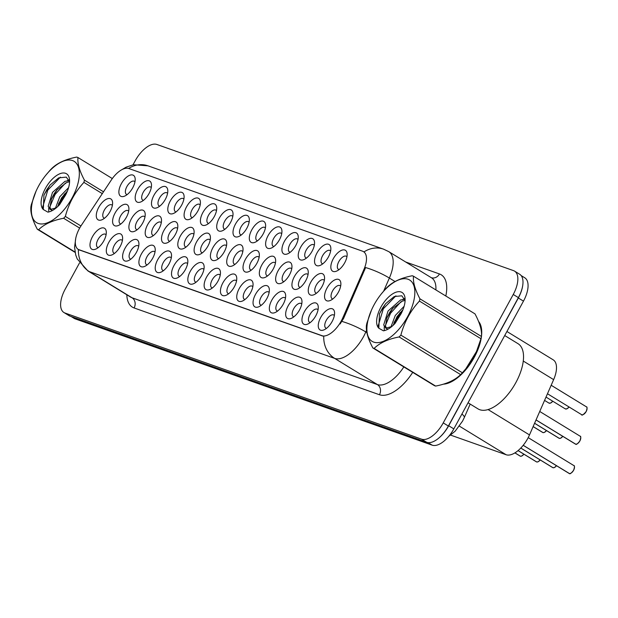 <?xml version="1.0" encoding="UTF-8"?>
<svg xmlns="http://www.w3.org/2000/svg" width="618" height="618" viewBox="0 0 618 618"><rect width="100%" height="100%" fill="white"/><g stroke="black" fill="none" stroke-linecap="round" stroke-linejoin="round"><path stroke-width="0.93" d="M186.551 206.806A12.236 5.948 121.5 0 1 195.118 198.278A12.236 5.948 121.5 0 1 200.394 201.885A12.236 5.948 121.5 0 1 197.961 210.846A12.236 5.948 121.5 0 1 189.772 219.228A12.236 5.948 121.5 0 1 186.551 206.806M200.186 204.867A7.648 3.723 -58.5 0 0 199.668 204.396A7.648 3.723 -58.5 0 0 192.113 209.656A7.648 3.723 -58.5 0 0 191.68 217.443A7.648 3.723 -58.5 0 0 192.337 217.69M170.244 201.043A12.236 5.948 121.5 0 1 178.811 192.515A12.236 5.948 121.5 0 1 184.087 196.115A12.236 5.948 121.5 0 1 181.661 205.076A12.236 5.948 121.5 0 1 173.473 213.457A12.236 5.948 121.5 0 1 170.244 201.043M183.886 199.096A7.648 3.723 -58.5 0 0 183.368 198.625A7.648 3.723 -58.5 0 0 175.806 203.894A7.648 3.723 -58.5 0 0 175.381 211.673A7.648 3.723 -58.5 0 0 176.03 211.92M153.944 195.273A12.236 5.948 121.5 0 1 162.503 186.744A12.236 5.948 121.5 0 1 167.779 190.352A12.236 5.948 121.5 0 1 165.354 199.313A12.236 5.948 121.5 0 1 157.165 207.694A12.236 5.948 121.5 0 1 153.944 195.273M167.578 193.334A7.648 3.723 -58.5 0 0 167.061 192.862A7.648 3.723 -58.5 0 0 159.498 198.123A7.648 3.723 -58.5 0 0 159.073 205.91A7.648 3.723 -58.5 0 0 159.73 206.157M202.859 212.577A12.236 5.948 121.5 0 1 211.418 204.048A12.236 5.948 121.5 0 1 216.694 207.656A12.236 5.948 121.5 0 1 214.268 216.609A12.236 5.948 121.5 0 1 206.08 224.998A12.236 5.948 121.5 0 1 202.859 212.577M216.493 210.638A7.648 3.723 -58.5 0 0 215.976 210.166A7.648 3.723 -58.5 0 0 208.421 215.427A7.648 3.723 -58.5 0 0 207.988 223.214A7.648 3.723 -58.5 0 0 208.645 223.461M219.166 218.347A12.236 5.948 121.5 0 1 227.725 209.819A12.236 5.948 121.5 0 1 233.001 213.419A12.236 5.948 121.5 0 1 230.576 222.38A12.236 5.948 121.5 0 1 222.387 230.761A12.236 5.948 121.5 0 1 219.166 218.347M232.801 216.4A7.648 3.723 -58.5 0 0 232.283 215.929A7.648 3.723 -58.5 0 0 224.72 221.198A7.648 3.723 -58.5 0 0 224.295 228.977A7.648 3.723 -58.5 0 0 224.952 229.224M137.636 189.502A12.236 5.948 121.5 0 1 146.203 180.974A12.236 5.948 121.5 0 1 151.48 184.581A12.236 5.948 121.5 0 1 149.046 193.542A12.236 5.948 121.5 0 1 140.858 201.924A12.236 5.948 121.5 0 1 137.636 189.502M151.271 187.563A7.648 3.723 -58.5 0 0 150.753 187.092A7.648 3.723 -58.5 0 0 143.198 192.352A7.648 3.723 -58.5 0 0 142.766 200.139A7.648 3.723 -58.5 0 0 143.422 200.386M235.466 224.11A12.236 5.948 121.5 0 1 244.033 215.582A12.236 5.948 121.5 0 1 249.309 219.189A12.236 5.948 121.5 0 1 246.883 228.15A12.236 5.948 121.5 0 1 238.687 236.532A12.236 5.948 121.5 0 1 235.466 224.11M249.108 222.171A7.648 3.723 -58.5 0 0 248.59 221.7A7.648 3.723 -58.5 0 0 241.028 226.96A7.648 3.723 -58.5 0 0 240.603 234.747A7.648 3.723 -58.5 0 0 241.252 234.994M251.773 229.881A12.236 5.948 121.5 0 1 260.34 221.352A12.236 5.948 121.5 0 1 265.616 224.96A12.236 5.948 121.5 0 1 263.183 233.913A12.236 5.948 121.5 0 1 254.995 242.302A12.236 5.948 121.5 0 1 251.773 229.881M265.408 227.942A7.648 3.723 -58.5 0 0 264.89 227.47A7.648 3.723 -58.5 0 0 257.335 232.731A7.648 3.723 -58.5 0 0 256.903 240.518A7.648 3.723 -58.5 0 0 257.559 240.765M268.081 235.643A12.236 5.948 121.5 0 1 276.64 227.123A12.236 5.948 121.5 0 1 281.916 230.723A12.236 5.948 121.5 0 1 279.49 239.684A12.236 5.948 121.5 0 1 271.302 248.065A12.236 5.948 121.5 0 1 268.081 235.643M281.715 233.704A7.648 3.723 -58.5 0 0 281.198 233.233A7.648 3.723 -58.5 0 0 273.635 238.502A7.648 3.723 -58.5 0 0 273.21 246.281A7.648 3.723 -58.5 0 0 273.867 246.528M284.38 241.414A12.236 5.948 121.5 0 1 292.947 232.886A12.236 5.948 121.5 0 1 298.224 236.493A12.236 5.948 121.5 0 1 295.798 245.454A12.236 5.948 121.5 0 1 287.602 253.836A12.236 5.948 121.5 0 1 284.38 241.414M298.023 239.475A7.648 3.723 -58.5 0 0 297.505 239.004A7.648 3.723 -58.5 0 0 289.942 244.264A7.648 3.723 -58.5 0 0 289.518 252.051A7.648 3.723 -58.5 0 0 290.166 252.299M300.688 247.185A12.236 5.948 121.5 0 1 309.255 238.656A12.236 5.948 121.5 0 1 314.531 242.264A12.236 5.948 121.5 0 1 312.098 251.217A12.236 5.948 121.5 0 1 303.909 259.606A12.236 5.948 121.5 0 1 300.688 247.185M314.323 245.246A7.648 3.723 -58.5 0 0 313.805 244.774A7.648 3.723 -58.5 0 0 306.25 250.035A7.648 3.723 -58.5 0 0 305.817 257.822A7.648 3.723 -58.5 0 0 306.474 258.061M316.995 252.947A12.236 5.948 121.5 0 1 325.555 244.427A12.236 5.948 121.5 0 1 330.831 248.027A12.236 5.948 121.5 0 1 328.405 256.988A12.236 5.948 121.5 0 1 320.217 265.369A12.236 5.948 121.5 0 1 316.995 252.947M330.63 251.008A7.648 3.723 -58.5 0 0 330.112 250.537A7.648 3.723 -58.5 0 0 322.55 255.798A7.648 3.723 -58.5 0 0 322.125 263.585A7.648 3.723 -58.5 0 0 322.781 263.832M333.295 258.718A12.236 5.948 121.5 0 1 341.862 250.19A12.236 5.948 121.5 0 1 347.138 253.797A12.236 5.948 121.5 0 1 344.713 262.758A12.236 5.948 121.5 0 1 336.524 271.14A12.236 5.948 121.5 0 1 333.295 258.718M346.937 256.779A7.648 3.723 -58.5 0 0 346.42 256.308A7.648 3.723 -58.5 0 0 338.857 261.569A7.648 3.723 -58.5 0 0 338.432 269.355A7.648 3.723 -58.5 0 0 339.089 269.602M121.329 183.739A12.236 5.948 121.5 0 1 129.896 175.211A12.236 5.948 121.5 0 1 135.172 178.811A12.236 5.948 121.5 0 1 132.746 187.772A12.236 5.948 121.5 0 1 124.55 196.153A12.236 5.948 121.5 0 1 121.329 183.739M134.971 181.792A7.648 3.723 -58.5 0 0 134.454 181.329A7.648 3.723 -58.5 0 0 126.891 186.59A7.648 3.723 -58.5 0 0 126.466 194.369A7.648 3.723 -58.5 0 0 127.115 194.616M147.656 224.643A12.236 5.948 121.5 0 1 156.215 216.115A12.236 5.948 121.5 0 1 161.491 219.722A12.236 5.948 121.5 0 1 159.065 228.683A12.236 5.948 121.5 0 1 150.877 237.065A12.236 5.948 121.5 0 1 147.656 224.643M161.29 222.704A7.648 3.723 -58.5 0 0 160.773 222.233A7.648 3.723 -58.5 0 0 153.21 227.494A7.648 3.723 -58.5 0 0 152.785 235.28A7.648 3.723 -58.5 0 0 153.442 235.528M196.57 241.947A12.236 5.948 121.5 0 1 205.13 233.419A12.236 5.948 121.5 0 1 210.406 237.026A12.236 5.948 121.5 0 1 207.98 245.979A12.236 5.948 121.5 0 1 199.792 254.369A12.236 5.948 121.5 0 1 196.57 241.947M210.205 240.008A7.648 3.723 -58.5 0 0 209.687 239.537A7.648 3.723 -58.5 0 0 202.125 244.798A7.648 3.723 -58.5 0 0 201.7 252.584A7.648 3.723 -58.5 0 0 202.356 252.832M163.955 230.414A12.236 5.948 121.5 0 1 172.522 221.885A12.236 5.948 121.5 0 1 177.799 225.485A12.236 5.948 121.5 0 1 175.373 234.446A12.236 5.948 121.5 0 1 167.184 242.828A12.236 5.948 121.5 0 1 163.955 230.414M177.598 228.467A7.648 3.723 -58.5 0 0 177.08 227.996A7.648 3.723 -58.5 0 0 169.517 233.264A7.648 3.723 -58.5 0 0 169.093 241.043A7.648 3.723 -58.5 0 0 169.741 241.29M212.87 247.718A12.236 5.948 121.5 0 1 221.437 239.189A12.236 5.948 121.5 0 1 226.713 242.789A12.236 5.948 121.5 0 1 224.288 251.75A12.236 5.948 121.5 0 1 216.099 260.132A12.236 5.948 121.5 0 1 212.87 247.718M226.512 245.771A7.648 3.723 -58.5 0 0 225.995 245.3A7.648 3.723 -58.5 0 0 218.432 250.568A7.648 3.723 -58.5 0 0 218.007 258.347A7.648 3.723 -58.5 0 0 218.664 258.594M131.348 218.872A12.236 5.948 121.5 0 1 139.915 210.344A12.236 5.948 121.5 0 1 145.191 213.952A12.236 5.948 121.5 0 1 142.758 222.913A12.236 5.948 121.5 0 1 134.569 231.294A12.236 5.948 121.5 0 1 131.348 218.872M144.983 216.933A7.648 3.723 -58.5 0 0 144.465 216.462A7.648 3.723 -58.5 0 0 136.91 221.723A7.648 3.723 -58.5 0 0 136.478 229.51A7.648 3.723 -58.5 0 0 137.134 229.757M115.041 213.11A12.236 5.948 121.5 0 1 123.608 204.581A12.236 5.948 121.5 0 1 128.884 208.181A12.236 5.948 121.5 0 1 126.458 217.142A12.236 5.948 121.5 0 1 118.262 225.524A12.236 5.948 121.5 0 1 115.041 213.11M128.683 211.163A7.648 3.723 -58.5 0 0 128.165 210.699A7.648 3.723 -58.5 0 0 120.603 215.96A7.648 3.723 -58.5 0 0 120.178 223.739A7.648 3.723 -58.5 0 0 120.827 223.986M180.263 236.176A12.236 5.948 121.5 0 1 188.83 227.648A12.236 5.948 121.5 0 1 194.106 231.256A12.236 5.948 121.5 0 1 191.673 240.217A12.236 5.948 121.5 0 1 183.484 248.598A12.236 5.948 121.5 0 1 180.263 236.176M193.897 234.237A7.648 3.723 -58.5 0 0 193.38 233.766A7.648 3.723 -58.5 0 0 185.825 239.027A7.648 3.723 -58.5 0 0 185.392 246.814A7.648 3.723 -58.5 0 0 186.049 247.061M229.178 253.48A12.236 5.948 121.5 0 1 237.745 244.952A12.236 5.948 121.5 0 1 243.021 248.56A12.236 5.948 121.5 0 1 240.595 257.521A12.236 5.948 121.5 0 1 232.399 265.902A12.236 5.948 121.5 0 1 229.178 253.48M242.82 251.541A7.648 3.723 -58.5 0 0 242.302 251.07A7.648 3.723 -58.5 0 0 234.74 256.331A7.648 3.723 -58.5 0 0 234.315 264.118A7.648 3.723 -58.5 0 0 234.964 264.365M245.485 259.251A12.236 5.948 121.5 0 1 254.052 250.723A12.236 5.948 121.5 0 1 259.328 254.33A12.236 5.948 121.5 0 1 256.895 263.283A12.236 5.948 121.5 0 1 248.706 271.673A12.236 5.948 121.5 0 1 245.485 259.251M259.12 257.312A7.648 3.723 -58.5 0 0 258.602 256.841A7.648 3.723 -58.5 0 0 251.047 262.102A7.648 3.723 -58.5 0 0 250.614 269.888A7.648 3.723 -58.5 0 0 251.271 270.136M261.793 265.014A12.236 5.948 121.5 0 1 270.352 256.493A12.236 5.948 121.5 0 1 275.628 260.093A12.236 5.948 121.5 0 1 273.202 269.054A12.236 5.948 121.5 0 1 265.014 277.436A12.236 5.948 121.5 0 1 261.793 265.014M275.427 263.075A7.648 3.723 -58.5 0 0 274.91 262.604A7.648 3.723 -58.5 0 0 267.347 267.872A7.648 3.723 -58.5 0 0 266.922 275.651A7.648 3.723 -58.5 0 0 267.579 275.898M278.092 270.784A12.236 5.948 121.5 0 1 286.659 262.256A12.236 5.948 121.5 0 1 291.935 265.864A12.236 5.948 121.5 0 1 289.51 274.825A12.236 5.948 121.5 0 1 281.314 283.206A12.236 5.948 121.5 0 1 278.092 270.784M291.735 268.845A7.648 3.723 -58.5 0 0 291.217 268.374A7.648 3.723 -58.5 0 0 283.654 273.635A7.648 3.723 -58.5 0 0 283.229 281.422A7.648 3.723 -58.5 0 0 283.878 281.669M294.4 276.555A12.236 5.948 121.5 0 1 302.967 268.027A12.236 5.948 121.5 0 1 308.243 271.634A12.236 5.948 121.5 0 1 305.81 280.587A12.236 5.948 121.5 0 1 297.621 288.977A12.236 5.948 121.5 0 1 294.4 276.555M308.034 274.616A7.648 3.723 -58.5 0 0 307.517 274.145A7.648 3.723 -58.5 0 0 299.962 279.406A7.648 3.723 -58.5 0 0 299.529 287.192A7.648 3.723 -58.5 0 0 300.186 287.44M310.707 282.318A12.236 5.948 121.5 0 1 319.267 273.797A12.236 5.948 121.5 0 1 324.543 277.397A12.236 5.948 121.5 0 1 322.117 286.358A12.236 5.948 121.5 0 1 313.929 294.74A12.236 5.948 121.5 0 1 310.707 282.318M324.342 280.379A7.648 3.723 -58.5 0 0 323.824 279.908A7.648 3.723 -58.5 0 0 316.261 285.168A7.648 3.723 -58.5 0 0 315.837 292.955A7.648 3.723 -58.5 0 0 316.493 293.202M327.007 288.088A12.236 5.948 121.5 0 1 335.574 279.56A12.236 5.948 121.5 0 1 340.85 283.168A12.236 5.948 121.5 0 1 338.425 292.129A12.236 5.948 121.5 0 1 330.236 300.51A12.236 5.948 121.5 0 1 327.007 288.088M340.649 286.149A7.648 3.723 -58.5 0 0 340.132 285.678A7.648 3.723 -58.5 0 0 332.569 290.939A7.648 3.723 -58.5 0 0 332.144 298.726A7.648 3.723 -58.5 0 0 332.793 298.973M98.741 207.339A12.236 5.948 121.5 0 1 107.3 198.811A12.236 5.948 121.5 0 1 112.576 202.418A12.236 5.948 121.5 0 1 110.151 211.379A12.236 5.948 121.5 0 1 101.962 219.761A12.236 5.948 121.5 0 1 98.741 207.339M112.376 205.4A7.648 3.723 -58.5 0 0 111.858 204.929A7.648 3.723 -58.5 0 0 104.295 210.19A7.648 3.723 -58.5 0 0 103.87 217.976A7.648 3.723 -58.5 0 0 104.527 218.224M108.753 242.48A12.236 5.948 121.5 0 1 117.32 233.952A12.236 5.948 121.5 0 1 122.596 237.551A12.236 5.948 121.5 0 1 120.17 246.512A12.236 5.948 121.5 0 1 111.974 254.894A12.236 5.948 121.5 0 1 108.753 242.48M122.395 240.533A7.648 3.723 -58.5 0 0 121.877 240.07A7.648 3.723 -58.5 0 0 114.315 245.331A7.648 3.723 -58.5 0 0 113.89 253.11A7.648 3.723 -58.5 0 0 114.539 253.357M125.06 248.243A12.236 5.948 121.5 0 1 133.627 239.714A12.236 5.948 121.5 0 1 138.903 243.322A12.236 5.948 121.5 0 1 136.47 252.283A12.236 5.948 121.5 0 1 128.281 260.665A12.236 5.948 121.5 0 1 125.06 248.243M138.695 246.304A7.648 3.723 -58.5 0 0 138.177 245.833A7.648 3.723 -58.5 0 0 130.622 251.093A7.648 3.723 -58.5 0 0 130.189 258.88A7.648 3.723 -58.5 0 0 130.846 259.127M141.368 254.013A12.236 5.948 121.5 0 1 149.927 245.485A12.236 5.948 121.5 0 1 155.203 249.093A12.236 5.948 121.5 0 1 152.777 258.054A12.236 5.948 121.5 0 1 144.589 266.435A12.236 5.948 121.5 0 1 141.368 254.013M155.002 252.074A7.648 3.723 -58.5 0 0 154.485 251.603A7.648 3.723 -58.5 0 0 146.922 256.864A7.648 3.723 -58.5 0 0 146.497 264.651A7.648 3.723 -58.5 0 0 147.154 264.898M157.667 259.784A12.236 5.948 121.5 0 1 166.234 251.256A12.236 5.948 121.5 0 1 171.51 254.855A12.236 5.948 121.5 0 1 169.085 263.816A12.236 5.948 121.5 0 1 160.889 272.198A12.236 5.948 121.5 0 1 157.667 259.784M171.31 257.837A7.648 3.723 -58.5 0 0 170.792 257.366A7.648 3.723 -58.5 0 0 163.229 262.635A7.648 3.723 -58.5 0 0 162.804 270.414A7.648 3.723 -58.5 0 0 163.453 270.661M173.975 265.547A12.236 5.948 121.5 0 1 182.542 257.018A12.236 5.948 121.5 0 1 187.818 260.626A12.236 5.948 121.5 0 1 185.385 269.587A12.236 5.948 121.5 0 1 177.196 277.969A12.236 5.948 121.5 0 1 173.975 265.547M187.609 263.608A7.648 3.723 -58.5 0 0 187.092 263.137A7.648 3.723 -58.5 0 0 179.537 268.397A7.648 3.723 -58.5 0 0 179.104 276.184A7.648 3.723 -58.5 0 0 179.761 276.431M190.282 271.317A12.236 5.948 121.5 0 1 198.841 262.789A12.236 5.948 121.5 0 1 204.118 266.397A12.236 5.948 121.5 0 1 201.692 275.35A12.236 5.948 121.5 0 1 193.504 283.739A12.236 5.948 121.5 0 1 190.282 271.317M203.917 269.378A7.648 3.723 -58.5 0 0 203.399 268.907A7.648 3.723 -58.5 0 0 195.836 274.168A7.648 3.723 -58.5 0 0 195.412 281.955A7.648 3.723 -58.5 0 0 196.068 282.202M206.582 277.088A12.236 5.948 121.5 0 1 215.149 268.56A12.236 5.948 121.5 0 1 220.425 272.159A12.236 5.948 121.5 0 1 217.999 281.12A12.236 5.948 121.5 0 1 209.811 289.502A12.236 5.948 121.5 0 1 206.582 277.088M220.224 275.141A7.648 3.723 -58.5 0 0 219.707 274.67A7.648 3.723 -58.5 0 0 212.144 279.939A7.648 3.723 -58.5 0 0 211.719 287.718A7.648 3.723 -58.5 0 0 212.376 287.965M222.889 282.851A12.236 5.948 121.5 0 1 231.456 274.322A12.236 5.948 121.5 0 1 236.733 277.93A12.236 5.948 121.5 0 1 234.299 286.891A12.236 5.948 121.5 0 1 226.111 295.273A12.236 5.948 121.5 0 1 222.889 282.851M236.524 280.912A7.648 3.723 -58.5 0 0 236.014 280.441A7.648 3.723 -58.5 0 0 228.451 285.701A7.648 3.723 -58.5 0 0 228.027 293.488A7.648 3.723 -58.5 0 0 228.675 293.735M239.197 288.621A12.236 5.948 121.5 0 1 247.756 280.093A12.236 5.948 121.5 0 1 253.04 283.701A12.236 5.948 121.5 0 1 250.607 292.654A12.236 5.948 121.5 0 1 242.418 301.043A12.236 5.948 121.5 0 1 239.197 288.621M252.832 286.682A7.648 3.723 -58.5 0 0 252.314 286.211A7.648 3.723 -58.5 0 0 244.759 291.472A7.648 3.723 -58.5 0 0 244.326 299.259A7.648 3.723 -58.5 0 0 244.983 299.506M255.504 294.392A12.236 5.948 121.5 0 1 264.064 285.864A12.236 5.948 121.5 0 1 269.34 289.463A12.236 5.948 121.5 0 1 266.914 298.424A12.236 5.948 121.5 0 1 258.726 306.806A12.236 5.948 121.5 0 1 255.504 294.392M269.139 292.445A7.648 3.723 -58.5 0 0 268.621 291.974A7.648 3.723 -58.5 0 0 261.059 297.243A7.648 3.723 -58.5 0 0 260.634 305.022A7.648 3.723 -58.5 0 0 261.29 305.269M271.804 300.155A12.236 5.948 121.5 0 1 280.371 291.626A12.236 5.948 121.5 0 1 285.647 295.234A12.236 5.948 121.5 0 1 283.222 304.195A12.236 5.948 121.5 0 1 275.025 312.577A12.236 5.948 121.5 0 1 271.804 300.155M285.446 298.216A7.648 3.723 -58.5 0 0 284.929 297.745A7.648 3.723 -58.5 0 0 277.366 303.005A7.648 3.723 -58.5 0 0 276.941 310.792A7.648 3.723 -58.5 0 0 277.59 311.039M288.112 305.925A12.236 5.948 121.5 0 1 296.679 297.397A12.236 5.948 121.5 0 1 301.955 301.005A12.236 5.948 121.5 0 1 299.521 309.958A12.236 5.948 121.5 0 1 291.333 318.347A12.236 5.948 121.5 0 1 288.112 305.925M301.746 303.986A7.648 3.723 -58.5 0 0 301.229 303.515A7.648 3.723 -58.5 0 0 293.674 308.776A7.648 3.723 -58.5 0 0 293.241 316.563A7.648 3.723 -58.5 0 0 293.898 316.81M304.419 311.688A12.236 5.948 121.5 0 1 312.978 303.168A12.236 5.948 121.5 0 1 318.255 306.767A12.236 5.948 121.5 0 1 315.829 315.728A12.236 5.948 121.5 0 1 307.64 324.11A12.236 5.948 121.5 0 1 304.419 311.688M318.054 309.749A7.648 3.723 -58.5 0 0 317.536 309.278A7.648 3.723 -58.5 0 0 309.973 314.547A7.648 3.723 -58.5 0 0 309.548 322.326A7.648 3.723 -58.5 0 0 310.205 322.573M320.719 317.459A12.236 5.948 121.5 0 1 329.286 308.93A12.236 5.948 121.5 0 1 334.562 312.538A12.236 5.948 121.5 0 1 332.136 321.499A12.236 5.948 121.5 0 1 323.948 329.881A12.236 5.948 121.5 0 1 320.719 317.459M334.361 315.52A7.648 3.723 -58.5 0 0 333.844 315.049A7.648 3.723 -58.5 0 0 326.281 320.309A7.648 3.723 -58.5 0 0 325.856 328.096A7.648 3.723 -58.5 0 0 326.505 328.343M92.453 236.709A12.236 5.948 121.5 0 1 101.012 228.181A12.236 5.948 121.5 0 1 106.288 231.789A12.236 5.948 121.5 0 1 103.863 240.75A12.236 5.948 121.5 0 1 95.674 249.131A12.236 5.948 121.5 0 1 92.453 236.709M106.087 234.77A7.648 3.723 -58.5 0 0 105.57 234.299A7.648 3.723 -58.5 0 0 98.007 239.56A7.648 3.723 -58.5 0 0 97.582 247.347A7.648 3.723 -58.5 0 0 98.239 247.594M506.922 331.495L553.18 359.823A22.943 11.163 121.5 0 1 553.635 379.63L529.495 434.917A22.943 11.163 121.5 0 1 527.757 438.463A22.943 11.163 121.5 0 1 506.119 454.74L450.622 435.111M342.797 317.853A20.649 10.043 121.5 0 1 341.229 321.043A20.649 10.043 121.5 0 1 321.754 335.698L79.243 249.911A20.649 10.043 121.5 0 1 78.308 249.463A20.649 10.043 121.5 0 1 81.321 225.361L111.248 180.101A20.649 10.043 121.5 0 1 128.868 168.529L362.573 251.202A20.649 10.043 121.5 0 1 363.508 251.65A20.649 10.043 121.5 0 1 363.917 269.479L342.797 317.853L343.616 318.363L340.124 323.963M443.407 384.157A37.095 18.046 -58.5 0 0 474.284 357.281A37.095 18.046 -58.5 0 0 478.548 321.406M366.513 330.367L365.817 331.959A30.599 14.878 121.5 0 1 363.5 336.686A30.599 14.878 121.5 0 1 334.655 358.394A26.775 23.268 -70.5 0 1 323.747 336.285L78.386 249.487M79.498 262.951L65.207 289.162A22.943 11.163 -58.5 0 0 63.924 312.515L69.054 315.659A22.943 11.163 -58.5 0 0 70.097 316.153L426.729 442.31A22.943 11.163 -58.5 0 0 448.367 426.034L518.386 297.613A22.943 11.163 -58.5 0 0 519.668 274.253L514.539 271.117A22.943 11.163 -58.5 0 0 513.496 270.622L156.864 144.465A22.943 11.163 -58.5 0 0 135.226 160.742L133.009 164.805M363.971 251.928A26.775 23.268 109.5 0 1 383.531 249.147L388.753 251.634A30.599 14.878 121.5 0 1 389.363 278.054A26.775 6.412 -156.4 0 0 365.609 267.555L343.616 318.363M63.924 312.515A22.943 11.163 -58.5 0 0 64.967 313.017L421.6 439.174A22.943 11.163 -58.5 0 0 443.237 422.89L513.249 294.469A22.943 11.163 -58.5 0 0 514.539 271.117M71.124 316.516L74.222 318.417A22.943 11.163 -58.5 0 0 75.265 318.911L432.183 445.169A22.943 11.163 -58.5 0 0 453.821 428.884L523.469 301.136A22.943 11.163 -58.5 0 0 524.759 277.783L521.136 275.566M439.352 437.59A22.943 11.163 -58.5 0 0 448.691 425.748L518.34 297.992A22.943 11.163 -58.5 0 0 522.851 284.442M444.914 383.685A36.717 17.852 -58.5 0 0 474.106 357.219A36.717 17.852 -58.5 0 0 480.742 339.483M468.058 402.781L478.062 408.907A38.246 18.602 -58.5 0 0 515.86 382.596A38.246 18.602 -58.5 0 0 518 343.67L504.713 335.535M481.468 332.893A36.717 17.852 -58.5 0 0 479.05 322.681M408.011 279.243A35.952 17.482 -58.5 0 0 381.484 293.728A35.952 17.482 -58.5 0 0 371.503 310.027A35.952 17.482 -58.5 0 0 373.728 342.117A35.952 17.482 -58.5 0 0 407.633 316.609A35.952 17.482 -58.5 0 0 408.011 279.243M371.503 310.027L366.907 323.106A41.306 20.085 -58.5 0 0 366.42 325.377C365.817 331.248 367.965 338.78 372.863 347.965L434.369 385.624A41.306 20.085 -58.5 0 0 434.995 385.871A41.306 20.085 -58.5 0 0 435.636 386.072C446.698 383.956 455.026 380.14 460.642 374.608A41.306 20.085 -58.5 0 0 462.388 372.785L465.841 368.768L476.455 351.572L480.951 338.734A41.306 20.085 -58.5 0 0 481.437 336.462C482.063 330.653 479.916 323.121 474.995 313.874L413.488 276.215A41.306 20.085 -58.5 0 0 412.863 275.968A41.306 20.085 -58.5 0 0 412.221 275.767C401.097 277.915 392.762 281.738 387.216 287.231A41.306 20.085 -58.5 0 0 385.47 289.054L381.484 293.728M372.863 347.965A41.306 20.085 -58.5 0 0 373.481 348.204A41.306 20.085 -58.5 0 0 374.122 348.413L435.636 386.072M404.79 299.375L400.534 299.985L388.027 311.047L383.678 324.991L386.034 328.112L391.804 326.52M404.118 306.296L395.273 315.481L390.792 327.324M402.959 309.688L397.08 316.586L393.071 325.408M378.819 328.212L383.423 330.823C387.123 330.19 391.009 327.725 395.064 323.415L401.051 313.797A21.375 10.39 -58.5 0 0 405.076 298.556A21.375 10.39 -58.5 0 0 401.059 291.99A21.375 10.39 -58.5 0 0 382.032 305.199A21.375 10.39 -58.5 0 0 378.819 328.212L379.483 313.751L385.64 303.677L394.23 296.547L401.824 295.806L405.107 300.472L402.341 301.097L392.523 308.521L389.842 312.16L386.992 317.544L385.493 326.103L386.605 328.459M385.369 327.81L387.849 329.224M465.841 368.768L466.374 368.112A35.952 17.482 -58.5 0 0 476.354 351.812A35.952 17.482 -58.5 0 0 476.54 351.387M480.951 338.734L419.437 301.074A41.306 20.085 -58.5 0 0 419.923 298.803L481.437 336.462M460.642 374.608L399.128 336.949A41.306 20.085 -58.5 0 0 400.873 335.118L462.388 372.785M399.128 336.949C388.065 339.066 379.73 342.882 374.122 348.413M419.437 301.074C410.506 310.707 404.319 322.055 400.873 335.118M413.488 276.215C412.863 282.024 415.01 289.548 419.923 298.803M401.97 311.974L397.791 317.66L394.523 323.986M401.09 301.623L390.553 313.226L385.408 325.547M395.914 295.821L383.314 308.799L377.93 326.667M400.147 312.515L394.014 322.519M404.442 298.54L402.735 299.421M392.901 308.081L386.775 318.085M384.241 326.605L384.28 330.653M385.833 303.446L382.411 308.243L379.375 314.014M72.491 160.556A35.952 17.482 -58.5 0 0 45.964 175.041A35.952 17.482 -58.5 0 0 35.983 191.341A35.952 17.482 -58.5 0 0 38.208 223.43A35.952 17.482 -58.5 0 0 72.113 197.922A35.952 17.482 -58.5 0 0 72.491 160.556M112.314 178.556L77.968 157.528A41.306 20.085 -58.5 0 0 77.343 157.281A41.306 20.085 -58.5 0 0 76.702 157.08C65.578 159.228 57.242 163.044 51.696 168.544A41.306 20.085 -58.5 0 0 49.95 170.367L45.964 175.041M75.095 252.391L37.343 229.278C32.445 220.093 30.297 212.561 30.9 206.69A41.306 20.085 -58.5 0 1 31.387 204.419L35.983 191.341M37.343 229.278A41.306 20.085 -58.5 0 0 37.961 229.517A41.306 20.085 -58.5 0 0 38.602 229.726L75.025 252.02M69.27 180.688L65.014 181.298L52.515 192.36L48.158 206.304L50.514 209.425L56.284 207.833M68.598 187.609L59.753 196.794L55.272 208.637M67.439 190.993L61.561 197.899L57.551 206.713M43.299 209.525L47.903 212.136C51.603 211.503 55.489 209.038 59.544 204.728L65.531 195.11A21.375 10.39 -58.5 0 0 69.556 179.869A21.375 10.39 -58.5 0 0 65.539 173.303A21.375 10.39 -58.5 0 0 46.512 186.512A21.375 10.39 -58.5 0 0 43.299 209.525L43.963 195.064L50.12 184.991L58.71 177.86L66.304 177.111L69.587 181.785L66.821 182.41L57.003 189.834L54.322 193.465L51.472 198.857L49.973 207.416L51.085 209.772M49.849 209.123L52.329 210.537M102.294 193.635L83.917 182.387A41.306 20.085 -58.5 0 0 84.403 180.108L103.507 191.804M79.66 228.088L63.608 218.262A41.306 20.085 -58.5 0 0 65.353 216.431L80.927 225.964M63.608 218.262C52.545 220.379 44.21 224.195 38.602 229.726M83.917 182.387C74.987 192.013 68.799 203.368 65.353 216.431M77.968 157.528C77.343 163.337 79.49 170.862 84.403 180.108M66.45 193.279L62.279 198.973L59.004 205.3M65.57 182.936L55.033 194.539L49.888 206.86M60.394 177.134L47.795 190.105L42.41 207.98M64.627 193.828L58.494 203.824M68.922 179.846L67.215 180.726M57.389 189.394L51.255 199.398M48.722 207.918L48.76 211.966M50.313 184.759L46.891 189.556L43.855 195.327M523.902 454.191L521.793 456.014L520.433 456.223L514.948 452.863M520.217 456.146L514.902 452.894L520.232 456.154M537.946 461.8A4.434 2.155 121.5 0 0 540.194 459.954L538.1 461.785L536.741 461.994L518.093 450.576M518.054 450.615L536.54 461.916L518.062 450.607M556.517 465.733L554.408 467.556L553.017 467.749L520.812 448.027M552.832 467.679L520.781 448.058L552.84 467.687M569.394 473.527L523.214 445.284M569.132 473.45L523.191 445.315L569.147 473.458M543.067 432.623L533.141 426.567M542.813 432.538L533.118 426.605L542.828 432.546M559.375 438.394L534.593 423.245M559.12 438.309L534.57 423.284L559.128 438.316M575.682 444.157L536.045 419.916M575.42 444.079L536.022 419.954L575.435 444.087M575.644 444.157L575.613 444.141A4.589 2.233 -58.5 0 0 579.838 440.858A4.589 2.233 -58.5 0 0 580.101 436.184C581.028 436.115 580.966 437.691 579.908 440.904C577.606 443.871 576.185 444.952 575.644 444.157M551.179 385.261L586.389 406.814C587.316 406.76 587.255 408.328 586.196 411.534C583.292 414.809 581.754 415.844 581.592 414.647A4.589 2.233 -58.5 0 0 586.127 411.488A4.589 2.233 -58.5 0 0 586.389 406.814A4.589 2.233 -58.5 0 0 586.273 406.752L551.171 385.269M488.089 409.572L529.495 434.917M79.243 249.911L79.807 250.251M363.917 269.479L364.744 269.989M321.754 335.698L322.318 336.037M459.398 426.142L506.119 454.74M523.261 361.036L553.635 379.63M412.708 372.36A38.246 18.602 121.5 0 1 379.452 394.74L134.091 307.949A7.648 6.651 109.5 0 0 132.036 297.768L377.405 384.566A30.599 14.878 -58.5 0 0 403.832 366.93M134.091 307.949A38.246 18.602 121.5 0 1 126.829 294.771M130.653 297.111A30.599 14.878 -58.5 0 0 132.036 297.768L89.286 271.596A30.599 14.878 121.5 0 1 87.903 270.931L130.653 297.111M341.932 321.422A26.775 6.412 -156.4 0 1 365.817 331.959L366.868 332.6M78.386 249.51A26.775 23.268 109.5 0 0 89.286 271.596L334.655 358.394L377.405 384.566A7.648 6.651 109.5 0 1 379.452 394.74M128.644 168.459A26.775 23.268 -70.5 0 1 147.98 165.825L383.531 249.147M395.018 281.522L389.363 278.054L383.662 291.109M405.686 262.001L439.46 273.952A38.246 18.602 121.5 0 1 445.817 296.007M64.967 313.017L70.097 316.153M421.6 439.174L426.729 442.31M443.237 422.89L448.367 426.034M513.249 294.469L518.386 297.613M435.883 289.927A30.599 14.878 -58.5 0 0 431.503 277.814L388.753 251.634M431.364 277.721A7.648 6.651 109.5 0 0 439.46 273.952M523.469 301.136L518.34 297.992M453.821 428.884L448.691 425.748M432.183 445.169L428.004 442.612M75.265 318.911L71.68 316.717M470.174 404.079L464.265 417.621A15.296 3.662 -156.4 0 0 461.924 414.029M520.402 456.208A4.589 2.233 -58.5 0 0 523.84 454.153M523.886 454.184A4.434 2.155 121.5 0 1 521.638 456.038M536.71 461.978A4.589 2.233 -58.5 0 0 540.14 459.923M553.017 467.749A4.589 2.233 -58.5 0 0 556.447 465.686M556.494 465.717A4.434 2.155 121.5 0 1 554.253 467.571M569.325 473.512A4.589 2.233 -58.5 0 0 573.55 470.228A4.589 2.233 -58.5 0 0 573.813 465.555C574.74 465.485 574.678 467.061 573.62 470.275C571.318 473.241 569.896 474.323 569.356 473.527M574.47 466.945A4.434 2.155 121.5 0 1 573.597 470.275A4.434 2.155 121.5 0 1 570.553 473.342M542.998 432.608A4.589 2.233 -58.5 0 0 546.428 430.553M546.482 430.584A4.434 2.155 121.5 0 1 544.234 432.43M559.305 438.378A4.589 2.233 -58.5 0 0 562.735 436.316M562.782 436.347A4.434 2.155 121.5 0 1 560.541 438.201M580.758 437.575A4.434 2.155 121.5 0 1 579.893 440.889A4.434 2.155 121.5 0 1 576.841 443.971M552.786 401.221L550.661 403.052L548.985 403.106A4.589 2.233 -58.5 0 0 552.716 401.182M552.77 401.213A4.434 2.155 121.5 0 1 550.522 403.06M569.093 406.992L566.969 408.822L565.292 408.877A4.589 2.233 -58.5 0 0 569.024 406.945M569.07 406.976A4.434 2.155 121.5 0 1 566.83 408.83M586.173 411.534A4.434 2.155 121.5 0 1 583.129 414.601M587.046 408.204A4.434 2.155 121.5 0 1 586.181 411.518M78.308 249.463L78.841 249.796M363.508 251.65L364.033 251.966M75.744 238.332L74.554 247.262L75.751 255.079L77.219 258.942L87.903 270.931M121.916 169.649L126.041 167.192L133.418 164.728L147.98 165.825M464.265 417.621L462.519 421.182L455.196 431.14L448.722 436.393M573.813 465.555L528.197 437.629M546.497 430.591L544.388 432.415L543.029 432.623M562.805 436.362L560.696 438.185L559.336 438.386M580.101 436.184L539.73 411.472M548.985 403.106L544.566 400.402M565.292 408.877L546.018 397.08M581.592 414.647L547.471 393.751"/></g></svg>
